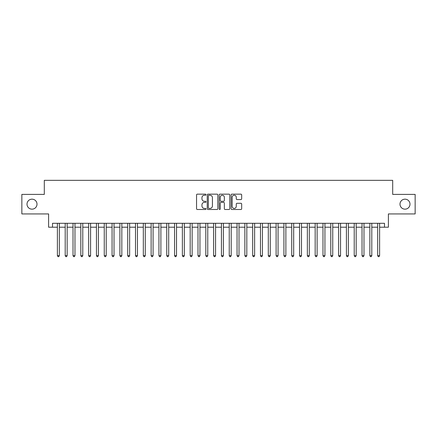 <?xml version="1.0" encoding="UTF-8"?>
<svg xmlns="http://www.w3.org/2000/svg" width="437" height="437" viewBox="0 0 437 437"><rect width="100%" height="100%" fill="white"/><g stroke="black" fill="none" stroke-linecap="round" stroke-linejoin="round"><path stroke-width="0.66" d="M206.002 194.694A0.535 0.535 0 0 0 205.466 194.154L197.316 194.154A0.765 0.765 0 0 0 196.552 194.924L196.552 208.722A0.765 0.765 0 0 0 197.316 209.492L205.466 209.492A0.535 0.535 0 0 0 206.002 208.952A0.535 0.535 0 0 0 205.466 208.416L204.412 208.416A2.453 2.453 0 0 1 201.96 205.964L201.96 204.811A2.453 2.453 0 0 1 204.412 202.358L205.466 202.358A0.535 0.535 0 0 0 206.002 201.823A0.535 0.535 0 0 0 205.466 201.288L204.412 201.288A2.453 2.453 0 0 1 201.96 198.835L201.96 197.682A2.453 2.453 0 0 1 204.412 195.23L205.466 195.23A0.535 0.535 0 0 0 206.002 194.694M399.997 204.166A4.998 4.998 0 0 0 404.995 209.165A4.998 4.998 0 0 0 409.993 204.166A4.998 4.998 0 0 0 404.995 199.168A4.998 4.998 0 0 0 399.997 204.166M27.007 204.166A4.998 4.998 0 0 0 32.005 209.165A4.998 4.998 0 0 0 37.003 204.166A4.998 4.998 0 0 0 32.005 199.168A4.998 4.998 0 0 0 27.007 204.166M240.907 199.562A0.765 0.765 0 0 0 241.672 198.797L241.672 194.924A0.765 0.765 0 0 0 240.907 194.154L231.861 194.154A0.765 0.765 0 0 0 231.091 194.924L231.091 208.722A0.765 0.765 0 0 0 231.861 209.492L240.907 209.492A0.765 0.765 0 0 0 241.672 208.722L241.672 204.046A0.765 0.765 0 0 0 240.907 203.281L237.034 203.281A0.765 0.765 0 0 0 236.27 204.046L236.27 206.368A2.048 2.048 0 0 1 234.216 208.416A2.048 2.048 0 0 1 232.167 206.368L232.167 197.278A2.048 2.048 0 0 1 234.216 195.23A2.048 2.048 0 0 1 236.27 197.278L236.27 198.797A0.765 0.765 0 0 0 237.034 199.562L240.907 199.562M52.511 227.207L52.511 223.302L384.489 223.302L384.489 227.207L388.395 227.207L388.395 213.928L415.15 213.928L415.15 194.399L392.694 194.399L392.694 180.339L44.306 180.339L44.306 194.399L21.85 194.399L21.85 213.928L48.605 213.928L48.605 227.207L57.389 227.207M217.828 194.924A0.765 0.765 0 0 0 217.063 194.154L208.017 194.154A0.765 0.765 0 0 0 207.247 194.924L207.247 208.722A0.765 0.765 0 0 0 208.017 209.492L217.063 209.492A0.765 0.765 0 0 0 217.828 208.722L217.828 194.924M219.937 194.154L228.983 194.154A0.765 0.765 0 0 1 229.753 194.924L229.753 208.722A0.765 0.765 0 0 1 228.983 209.492L225.115 209.492A0.765 0.765 0 0 1 224.345 208.722L224.345 203.129A0.765 0.765 0 0 0 223.58 202.358L221.013 202.358A0.765 0.765 0 0 0 220.243 203.129L220.243 208.952A0.535 0.535 0 0 1 219.707 209.492A0.535 0.535 0 0 1 219.172 208.952L219.172 194.924A0.765 0.765 0 0 1 219.937 194.154M59.345 227.207L65.2 227.207M67.156 227.207L73.012 227.207M74.967 227.207L80.823 227.207M82.779 227.207L88.635 227.207M90.59 227.207L96.446 227.207M98.401 227.207L104.257 227.207M106.213 227.207L112.069 227.207M114.024 227.207L119.88 227.207M121.836 227.207L127.691 227.207M129.647 227.207L135.503 227.207M137.458 227.207L143.314 227.207M145.27 227.207L151.126 227.207M153.081 227.207L158.937 227.207M160.892 227.207L166.748 227.207M168.704 227.207L174.56 227.207M176.515 227.207L182.371 227.207M184.327 227.207L190.182 227.207M192.138 227.207L197.994 227.207M199.949 227.207L205.805 227.207M207.761 227.207L213.617 227.207M215.572 227.207L221.428 227.207M223.383 227.207L229.239 227.207M231.195 227.207L237.051 227.207M239.006 227.207L244.862 227.207M246.818 227.207L252.673 227.207M254.629 227.207L260.485 227.207M262.44 227.207L268.296 227.207M270.252 227.207L276.108 227.207M278.063 227.207L283.919 227.207M285.874 227.207L291.73 227.207M293.686 227.207L299.542 227.207M301.497 227.207L307.353 227.207M309.309 227.207L315.164 227.207M317.12 227.207L322.976 227.207M324.931 227.207L330.787 227.207M332.743 227.207L338.599 227.207M340.554 227.207L346.41 227.207M348.365 227.207L354.221 227.207M356.177 227.207L362.033 227.207M363.988 227.207L369.844 227.207M371.8 227.207L377.655 227.207M379.611 227.207L384.489 227.207M208.859 195.23A0.535 0.535 0 0 0 208.323 195.765L208.323 207.881A0.535 0.535 0 0 0 208.859 208.416L209.968 208.416A2.453 2.453 0 0 0 212.426 205.964L212.426 197.682A2.453 2.453 0 0 0 209.968 195.23L208.859 195.23M224.345 197.316A2.048 2.048 0 0 0 222.296 195.268A2.048 2.048 0 0 0 220.243 197.316L220.243 200.517A0.765 0.765 0 0 0 221.013 201.288L223.58 201.288A0.765 0.765 0 0 0 224.345 200.517L224.345 197.316M59.345 223.302L59.345 255.645L57.389 255.645L57.389 223.302M59.345 255.645L58.76 256.661L57.979 256.661L57.389 255.645M67.156 223.302L67.156 255.645L65.2 255.645L65.2 223.302M67.156 255.645L66.571 256.661L65.79 256.661L65.2 255.645M74.967 223.302L74.967 255.645L73.012 255.645L73.012 223.302M74.967 255.645L74.383 256.661L73.602 256.661L73.012 255.645M82.779 223.302L82.779 255.645L80.823 255.645L80.823 223.302M82.779 255.645L82.194 256.661L81.413 256.661L80.823 255.645M90.59 223.302L90.59 255.645L88.635 255.645L88.635 223.302M90.59 255.645L90.006 256.661L89.224 256.661L88.635 255.645M98.401 223.302L98.401 255.645L96.446 255.645L96.446 223.302M98.401 255.645L97.817 256.661L97.036 256.661L96.446 255.645M106.213 223.302L106.213 255.645L104.257 255.645L104.257 223.302M106.213 255.645L105.628 256.661L104.847 256.661L104.257 255.645M114.024 223.302L114.024 255.645L112.069 255.645L112.069 223.302M114.024 255.645L113.44 256.661L112.659 256.661L112.069 255.645M121.836 223.302L121.836 255.645L119.88 255.645L119.88 223.302M121.836 255.645L121.251 256.661L120.47 256.661L119.88 255.645M129.647 223.302L129.647 255.645L127.691 255.645L127.691 223.302M129.647 255.645L129.062 256.661L128.281 256.661L127.691 255.645M137.458 223.302L137.458 255.645L135.503 255.645L135.503 223.302M137.458 255.645L136.874 256.661L136.093 256.661L135.503 255.645M145.27 223.302L145.27 255.645L143.314 255.645L143.314 223.302M145.27 255.645L144.685 256.661L143.904 256.661L143.314 255.645M153.081 223.302L153.081 255.645L151.126 255.645L151.126 223.302M153.081 255.645L152.497 256.661L151.715 256.661L151.126 255.645M160.892 223.302L160.892 255.645L158.937 255.645L158.937 223.302M160.892 255.645L160.308 256.661L159.527 256.661L158.937 255.645M168.704 223.302L168.704 255.645L166.748 255.645L166.748 223.302M168.704 255.645L168.119 256.661L167.338 256.661L166.748 255.645M176.515 223.302L176.515 255.645L174.56 255.645L174.56 223.302M176.515 255.645L175.931 256.661L175.15 256.661L174.56 255.645M184.327 223.302L184.327 255.645L182.371 255.645L182.371 223.302M184.327 255.645L183.742 256.661L182.961 256.661L182.371 255.645M192.138 223.302L192.138 255.645L190.182 255.645L190.182 223.302M192.138 255.645L191.553 256.661L190.772 256.661L190.182 255.645M199.949 223.302L199.949 255.645L197.994 255.645L197.994 223.302M199.949 255.645L199.365 256.661L198.584 256.661L197.994 255.645M207.761 223.302L207.761 255.645L205.805 255.645L205.805 223.302M207.761 255.645L207.176 256.661L206.395 256.661L205.805 255.645M215.572 223.302L215.572 255.645L213.617 255.645L213.617 223.302M215.572 255.645L214.988 256.661L214.206 256.661L213.617 255.645M223.383 223.302L223.383 255.645L221.428 255.645L221.428 223.302M223.383 255.645L222.794 256.661L222.012 256.661L221.428 255.645M231.195 223.302L231.195 255.645L229.239 255.645L229.239 223.302M231.195 255.645L230.605 256.661L229.824 256.661L229.239 255.645M239.006 223.302L239.006 255.645L237.051 255.645L237.051 223.302M239.006 255.645L238.416 256.661L237.635 256.661L237.051 255.645M246.818 223.302L246.818 255.645L244.862 255.645L244.862 223.302M246.818 255.645L246.228 256.661L245.447 256.661L244.862 255.645M254.629 223.302L254.629 255.645L252.673 255.645L252.673 223.302M254.629 255.645L254.039 256.661L253.258 256.661L252.673 255.645M262.44 223.302L262.44 255.645L260.485 255.645L260.485 223.302M262.44 255.645L261.85 256.661L261.069 256.661L260.485 255.645M270.252 223.302L270.252 255.645L268.296 255.645L268.296 223.302M270.252 255.645L269.662 256.661L268.881 256.661L268.296 255.645M278.063 223.302L278.063 255.645L276.108 255.645L276.108 223.302M278.063 255.645L277.473 256.661L276.692 256.661L276.108 255.645M285.874 223.302L285.874 255.645L283.919 255.645L283.919 223.302M285.874 255.645L285.285 256.661L284.503 256.661L283.919 255.645M293.686 223.302L293.686 255.645L291.73 255.645L291.73 223.302M293.686 255.645L293.096 256.661L292.315 256.661L291.73 255.645M301.497 223.302L301.497 255.645L299.542 255.645L299.542 223.302M301.497 255.645L300.907 256.661L300.126 256.661L299.542 255.645M309.309 223.302L309.309 255.645L307.353 255.645L307.353 223.302M309.309 255.645L308.719 256.661L307.938 256.661L307.353 255.645M317.12 223.302L317.12 255.645L315.164 255.645L315.164 223.302M317.12 255.645L316.53 256.661L315.749 256.661L315.164 255.645M324.931 223.302L324.931 255.645L322.976 255.645L322.976 223.302M324.931 255.645L324.341 256.661L323.56 256.661L322.976 255.645M332.743 223.302L332.743 255.645L330.787 255.645L330.787 223.302M332.743 255.645L332.153 256.661L331.372 256.661L330.787 255.645M340.554 223.302L340.554 255.645L338.599 255.645L338.599 223.302M340.554 255.645L339.964 256.661L339.183 256.661L338.599 255.645M348.365 223.302L348.365 255.645L346.41 255.645L346.41 223.302M348.365 255.645L347.776 256.661L346.994 256.661L346.41 255.645M356.177 223.302L356.177 255.645L354.221 255.645L354.221 223.302M356.177 255.645L355.587 256.661L354.806 256.661L354.221 255.645M363.988 223.302L363.988 255.645L362.033 255.645L362.033 223.302M363.988 255.645L363.398 256.661L362.617 256.661L362.033 255.645M371.8 223.302L371.8 255.645L369.844 255.645L369.844 223.302M371.8 255.645L371.21 256.661L370.429 256.661L369.844 255.645M379.611 223.302L379.611 255.645L377.655 255.645L377.655 223.302M379.611 255.645L379.021 256.661L378.24 256.661L377.655 255.645"/></g></svg>
